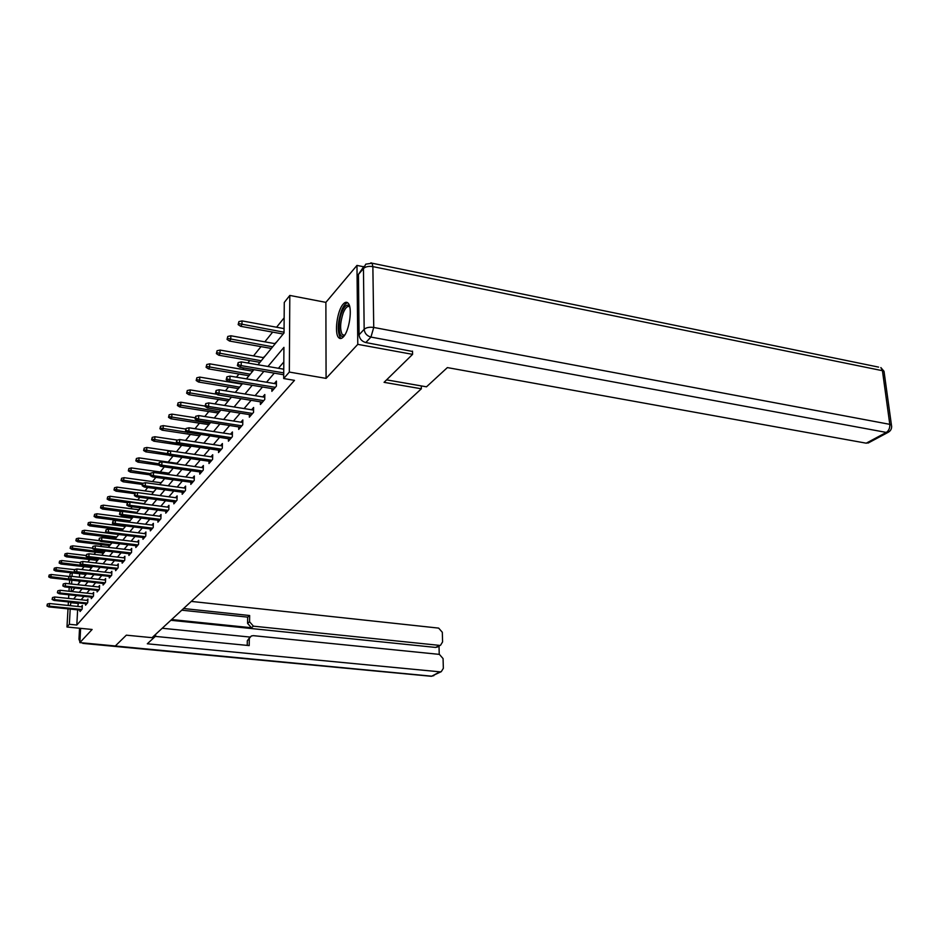 <?xml version="1.0" encoding="UTF-8"?>
<svg xmlns="http://www.w3.org/2000/svg" width="939" height="939" viewBox="0 0 939 939"><rect width="100%" height="100%" fill="white"/><g stroke="black" fill="none" stroke-linecap="round" stroke-linejoin="round"><path stroke-width="1.41" d="M343.193 304.119C337.207 310.433 334.096 333.474 338.686 337.664C340.024 339.061 341.608 338.791 343.416 336.855C349.402 330.927 352.7 307.605 348.169 303.238C346.761 301.689 345.106 301.982 343.193 304.119M257.967 364.766L284.036 332.958L284.271 302.464L289.811 295.433L289.329 372.067L283.684 378.534L283.93 347.36L267.944 366.48M363.569 266.758L356.973 265.408L325.88 302.37L289.811 295.433M69.838 576.546L69.967 574.304L71.176 572.767M284.153 317.816L276.582 327.23M272.65 332.113L264.833 341.843M260.995 346.62L253.53 355.904M249.762 360.588L247.814 363.017M243.835 367.959L242.638 369.45M238.952 374.027L236.428 377.185M228.541 386.985L225.477 390.8M218.494 399.486L214.937 403.911M208.798 411.54L204.784 416.529M199.444 423.184L195.007 428.7M190.406 434.428L185.57 440.426M181.661 445.297L176.473 451.753M173.034 456.037L168.198 462.047M164.313 466.883L160.217 471.977M155.874 477.364L152.494 481.59M147.728 487.505L145.005 490.897M139.852 497.306L137.74 499.935M132.223 506.802L130.697 508.692M124.84 515.981L123.854 517.201M114.394 528.962L113.725 529.807M107.997 536.932L106.952 538.235M101.764 544.679L100.379 546.416M95.708 552.214L93.994 554.35M89.827 559.527L87.797 562.05M84.099 566.663L81.775 569.539M412.503 351.104L412.585 354.355L357.782 344.355L356.973 265.408M80.625 628.344L79.862 642.616L92.116 629.47L66.974 627.006L68.007 608.859M412.585 354.355L384.063 382.337L421.353 388.793L152.024 637.675L126.331 635.175L115.321 645.973L79.862 642.616M421.353 388.793L421.271 385.906M79.604 573.717L79.416 577.203M79.205 581.018L79.099 582.896M83.841 577.121L83.055 577.614M132.716 516.99L131.718 518.211M140.005 508.621L138.655 509.736M147.188 499.865L145.815 501.003M154.595 490.827L153.186 492.001M162.236 481.519L160.78 482.728M170.112 471.906L168.621 473.15M178.246 461.976L176.72 463.267M186.65 451.729L185.124 453.021M195.335 441.142L194.35 441.741M253.46 369.602L252.239 371.081M265.279 355.846L263.272 357.606M276.805 341.784L274.74 343.615M77.632 609.845L76.81 625.022L294.494 380.365L283.684 378.534M283.813 361.973L278.425 368.288M274.282 373.147L266.535 382.243M262.474 386.997L255.103 395.659M251.124 400.319L244.081 408.571M240.196 413.148L233.482 421.024M229.668 425.496L223.247 433.02M219.515 437.41L213.388 444.593M209.726 448.889L203.869 455.755M200.265 459.981L194.678 466.542M191.145 470.685L185.781 476.965M182.319 481.038L177.189 487.048M173.785 491.05L168.879 496.801M165.534 500.722L160.827 506.238M157.541 510.1L153.034 515.382M149.806 519.173L145.486 524.244M142.305 527.976L138.162 532.836M135.04 536.498L131.061 541.169M127.986 544.773L124.171 549.256M121.143 552.801L117.481 557.097M114.499 560.595L110.978 564.726M108.055 568.165L104.675 572.133M101.788 575.513L98.536 579.328M95.684 582.661L92.562 586.323M89.768 589.622L86.764 593.143M83.994 596.382L81.106 599.763M78.383 602.955L77.82 606.441M80.097 610.104L80.026 611.524L82.139 609.106L82.327 605.467L81.188 606.794M85.637 603.718L85.566 605.174L87.726 602.685L87.926 599.012L86.752 600.361M91.318 597.157L91.247 598.648L93.477 596.089L93.665 592.368L92.468 593.753M97.163 590.42L97.093 591.946L99.381 589.316L99.569 585.549L98.349 586.957M103.173 583.483L103.09 585.044L105.45 582.344L105.638 578.53L104.382 579.973M109.347 576.358L109.264 577.966L111.694 575.184L111.87 571.323L110.591 572.802M115.697 569.034L115.614 570.677L118.114 567.813L118.291 563.905L116.988 565.407M122.234 561.487L122.152 563.165L124.723 560.231L124.899 556.264L123.561 557.813M128.96 553.728L128.889 555.442L131.53 552.414L131.695 548.399L130.333 549.984M135.885 545.723L135.815 547.496L138.538 544.374L138.702 540.301L137.305 541.92M143.021 537.484L142.951 539.291L145.756 536.075L145.921 531.955L144.489 533.622M150.393 528.986L150.31 530.852L153.21 527.53L153.362 523.352L151.895 525.054M157.975 520.218L157.905 522.131L160.886 518.715L161.038 514.478L159.536 516.227M165.804 511.18L165.745 513.14L168.82 509.607L168.961 505.323L167.424 507.107M173.891 501.837L173.832 503.856L177.002 500.205L177.142 495.862L175.558 497.693M182.248 492.189L182.178 494.278L185.464 490.498L185.605 486.097L183.962 487.975M190.875 482.223L190.805 484.371L194.209 480.463L194.338 475.991L192.659 477.928M199.796 471.918L199.737 474.125L203.247 470.087L203.376 465.544L201.65 467.54M209.021 461.249L208.974 463.526L212.601 459.347L212.719 454.746L210.946 456.788M218.587 450.204L218.529 452.551L222.297 448.232L222.402 443.548L220.571 445.661M228.482 438.759L228.435 441.189L232.332 436.705L232.426 431.963L230.548 434.135M238.741 426.905L238.694 429.405L242.743 424.768L242.825 419.944L240.889 422.174M249.375 414.604L249.34 417.186L253.542 412.374L253.612 407.479L251.617 409.78M260.42 401.833L260.385 404.509L264.739 399.509L264.81 394.533L262.744 396.915M271.887 388.57L271.852 391.34L276.383 386.14L276.43 381.081L274.305 383.546M325.88 302.37L326.079 378.382L357.782 344.355M326.079 378.382L289.329 372.067M76.81 625.022L69.345 624.294L66.974 627.006M72.01 591.558L74.909 588.014M77.632 584.704L80.648 581.006M83.407 577.649L86.552 573.811M89.358 570.396L92.632 566.405M95.473 562.942L98.877 558.775M101.764 555.254L105.321 550.923M108.255 547.355L111.952 542.836M114.934 539.209L118.784 534.502M121.812 530.805L125.838 525.91M128.913 522.154L133.103 517.037M136.237 513.222L140.604 507.893M143.796 503.997L148.35 498.445M151.602 494.477L156.355 488.679M159.665 484.653L164.642 478.585M167.999 474.477L173.199 468.138M176.626 463.96L182.06 457.34M185.546 453.079L191.227 446.154M194.784 441.811L200.735 434.557M204.362 430.132L210.594 422.538M214.292 418.019L220.818 410.073M224.597 405.46L231.428 397.115M235.29 392.408L242.462 383.664M246.405 378.851L253.929 369.673M72.233 572.884L72.033 576.382M71.822 580.208L71.61 584.046M71.399 587.626L71.188 591.464M68.195 605.455L68.394 601.911M68.594 598.448L68.805 594.763M69.005 591.23L69.216 587.391M69.427 583.8L69.639 579.962M70.953 602.181L70.39 605.678M70.202 609.082L69.345 624.294M263.847 371.375L256.218 380.506M252.215 385.295L244.95 393.993M241.03 398.676L234.093 406.974M230.255 411.564L223.646 419.487M219.89 423.982L213.576 431.541M209.89 435.942L203.857 443.161M200.242 447.492L194.479 454.382M190.934 458.631L185.417 465.216M181.943 469.383L176.673 475.697M173.257 479.782L168.21 485.815M164.853 489.829L160.017 495.616M156.731 499.56L152.095 505.088M148.855 508.961L144.418 514.279M141.237 518.082L136.988 523.176M133.854 526.92L129.782 531.791M126.706 535.476L122.786 540.16M119.769 543.787L116.013 548.282M113.032 551.839L109.429 556.158M106.494 559.667L103.032 563.811M100.144 567.262L96.811 571.241M93.97 574.645L90.778 578.471M87.973 581.816L84.909 585.49M82.151 588.788L79.193 592.333M76.47 595.584L73.629 598.976M77.984 603.437L70.566 602.662M82.256 606.911L49.509 603.519L49.356 606.148L81.799 609.481M47.279 605.526L47.361 604.059L46.95 605.937L49.356 606.148L48.758 606.887L81.165 610.209M49.509 603.519L47.361 604.059M46.95 605.937L48.758 606.887M49.145 575.02L48.734 576.898L49.145 575.02L51.281 574.492L50.53 577.861L80.531 581.159M49.063 576.464L68.747 579.034M51.281 574.492L70.002 576.569M50.53 577.861L48.734 576.898M344.296 335.739C338.826 340.528 337.207 323.274 341.972 311.936C344.789 305.421 347.348 303.579 349.637 306.431M349.754 306.924C347.688 305.515 345.529 307.464 343.275 312.793C340.071 322.558 339.777 329.882 342.395 334.754L344.59 335.329M347.641 302.734C345.505 303.215 343.463 305.856 341.514 310.645C337.559 322.77 337.195 331.854 340.434 337.876L341.15 338.463M153.843 635.985L155.592 636.161L155.663 634.318M155.592 636.161L147.306 643.79L439.886 671.831L441.271 671.667L443.349 668.322L443.067 658.579L439.405 654.389L253.307 635.656L251.312 635.996L247.309 640.809L250.197 636.865M155.334 636.396L249.199 645.586L249.293 639.283M437.715 646.795L435.52 647.417L440.614 645.152L442.586 641.9L442.316 632.276L438.666 628.109L191.274 601.406M439.241 654.377L439.006 646.067M249.563 621.771L253.436 626.172L251.441 627.745L247.579 623.355L249.563 621.771L249.657 615.526L183.563 608.531M439.147 645.339L253.436 626.172M162.212 628.261L249.938 637.053M251.441 627.745L171.637 619.552M435.52 647.417L170.839 620.28M247.579 623.355L247.673 617.134L181.767 610.186M247.673 617.134L249.657 615.526M247.239 645.398L247.309 640.809M386.575 379.861L426.494 386.821L447.375 367.595L866.228 443.185L886.299 432.421L370.94 337.078L365.811 342.547L412.514 351.456M358.44 274.434L359.085 334.812L364.168 329.296L363.452 268.554L358.44 274.434L363.827 266.453M869.021 442.574L866.228 443.185M365.811 342.547C361.773 341.409 359.531 338.838 359.085 334.812M87.843 600.479L54.697 596.981L54.532 599.645L87.386 603.084M52.431 599.012L52.525 597.533L52.103 599.434L54.532 599.645L53.934 600.408L86.728 603.836M54.697 596.981L52.525 597.533M52.103 599.434L53.934 600.408M93.583 593.871L60.026 590.267L59.861 592.967L93.114 596.511M57.725 592.321L57.819 590.831L57.385 592.755L59.861 592.967L59.239 593.753L92.445 597.274M60.026 590.267L57.819 590.831M57.385 592.755L59.239 593.753M54.298 568.154L53.875 570.055L54.298 568.154L56.457 567.614L55.694 571.041L86.048 574.433M54.204 569.609L75.672 572.414M56.457 567.614L74.545 569.656M55.694 571.041L53.875 570.055M59.58 561.088L59.145 563.024L59.58 561.088L61.763 560.548L60.988 564.034L91.717 567.52M59.497 562.567L92.374 566.71M61.763 560.548L80.155 562.661M60.988 564.034L59.145 563.024M99.487 587.086L65.495 583.377L65.343 586.1L98.994 589.751M63.171 585.455L63.265 583.941L62.819 585.901L65.343 586.1L64.697 586.91L98.313 590.537M65.495 583.377L63.265 583.941M62.819 585.901L64.697 586.91M105.555 580.102L71.129 576.288L70.965 579.046L105.051 582.802M68.77 578.389L68.864 576.851L68.406 578.847L70.965 579.046L70.308 579.868L104.346 583.612M71.129 576.288L68.864 576.851M68.406 578.847L70.308 579.868M111.8 572.931L76.916 568.987L76.763 571.792L111.272 575.666M74.533 571.123L74.615 569.562L74.158 571.593L76.763 571.792L76.082 572.637L110.544 576.499M76.916 568.987L74.615 569.562M74.158 571.593L76.082 572.637M65.014 553.834L64.568 555.806L65.014 553.834L67.232 553.294L66.434 556.827L97.539 560.419M64.92 555.336L98.219 559.597M67.232 553.294L86.212 555.501M66.434 556.827L64.568 555.806M70.589 546.381L70.143 548.376L70.589 546.381L72.843 545.829L72.033 549.421L103.513 553.13M70.507 547.895L104.217 552.273M72.843 545.829L92.456 548.153M72.033 549.421L70.143 548.376M76.341 538.716L75.883 540.747L76.341 538.716L78.606 538.153L77.784 541.803L109.663 545.629M76.247 540.242L110.391 544.749M78.606 538.153L99.417 540.664M77.784 541.803L75.883 540.747M118.208 565.548L82.867 561.487L82.714 564.316L117.668 568.318M80.461 563.635L80.543 562.062L80.073 564.128L82.714 564.316L82.022 565.196L116.929 569.175M82.867 561.487L80.543 562.062M80.073 564.128L82.022 565.196M82.245 530.828L81.775 532.894L82.245 530.828L84.545 530.265L83.7 533.974L115.99 537.906M82.163 532.378L116.729 537.002M84.545 530.265L107.527 533.082M83.7 533.974L81.775 532.894M124.817 557.954L89.005 553.764L88.853 556.627L124.265 560.759M86.564 555.947L86.646 554.35L86.165 556.44L88.853 556.627L88.137 557.531L123.49 561.639M89.005 553.764L86.646 554.35M86.165 556.44L88.137 557.531M88.325 522.706L87.843 524.807L88.325 522.706L90.66 522.143L89.792 525.91L122.504 529.972M88.243 524.279L123.267 529.044M90.66 522.143L125.368 526.486M89.792 525.91L87.843 524.807M131.624 550.137L95.309 545.805L95.168 548.716L131.037 552.965M92.844 548.012L92.926 546.392L92.433 548.529L95.168 548.716L94.428 549.644L130.251 553.881M95.309 545.805L92.926 546.392M92.433 548.529L94.428 549.644M94.581 514.349L94.088 516.485L94.581 514.349L96.952 513.774L96.071 517.612L129.206 521.802M94.499 515.945L129.993 520.84M96.952 513.774L132.106 518.258M96.071 517.612L94.088 516.485M138.632 542.085L101.823 537.613L101.67 540.559L138.033 544.949M99.311 539.843L99.393 538.211L98.888 540.371L101.67 540.559L100.907 541.51L137.211 545.888M101.823 537.613L99.393 538.211M98.888 540.371L100.907 541.51M101.025 505.734L100.532 507.905L101.025 505.734L103.431 505.159L102.527 509.055L122.082 511.579M100.954 507.353L136.906 512.401M103.431 505.159L139.054 509.783M102.527 509.055L100.532 507.905M145.85 533.786L108.525 529.162L108.384 532.143L145.228 536.685M105.99 531.427L106.072 529.76L105.555 531.967L108.384 532.143L107.598 533.129L144.383 537.648M108.525 529.162L106.072 529.76M105.555 531.967L107.598 533.129M107.68 496.86L107.163 499.079L107.68 496.86L110.109 496.273L109.194 500.252L127.81 502.694M107.598 498.503L144.043 503.703M110.109 496.273L146.214 501.05M109.194 500.252L107.163 499.079M153.292 525.23L115.438 520.452L115.297 523.469L152.646 528.164M112.868 522.741L112.95 521.063L112.422 523.305L112.868 522.741L115.297 523.469L114.488 524.49L151.789 529.162M115.438 520.452L112.95 521.063M112.422 523.305L114.488 524.49M114.523 487.717L114.006 489.97L114.523 487.717L116.999 487.118L116.049 491.167L134.606 493.644M114.441 489.372L136.801 492.775M116.999 487.118L153.585 492.059M116.049 491.167L114.006 489.97M160.968 516.415L122.575 511.462L122.434 514.525L160.311 519.373M119.969 513.774L120.039 512.072L119.499 514.361L119.969 513.774L122.434 514.525L121.6 515.57L159.407 520.406M122.575 511.462L120.039 512.072M119.499 514.361L121.6 515.57M121.589 478.28L121.049 480.568L121.589 478.28L124.101 477.681L123.138 481.801L142.235 484.407M121.518 479.958L142.916 483.292M124.101 477.681L161.191 482.787M123.138 481.801L121.049 480.568M168.903 507.306L129.934 502.177L129.805 505.288L168.21 510.311M127.293 504.525L127.375 502.799L126.824 505.135L127.293 504.525L129.805 505.288L128.948 506.367L167.283 511.368M129.934 502.177L127.375 502.799M126.824 505.135L128.948 506.367M128.878 468.538L128.338 470.873L128.878 468.538L131.437 467.939L130.439 472.129L150.275 474.888M128.807 470.239L150.393 473.655M131.437 467.939L169.043 473.209M130.439 472.129L128.338 470.873M177.084 497.905L137.552 492.599L137.411 495.745L176.368 500.945M134.864 494.982L134.934 493.221L134.371 495.604L134.864 494.982L137.411 495.745L136.519 496.86L175.417 502.048M137.552 492.599L134.934 493.221M134.371 495.604L136.519 496.86M136.413 458.49L135.85 460.861L136.413 458.49L138.995 457.868L138.866 460.979L137.986 462.152L158.679 465.087M136.343 460.204L158.632 463.784M138.995 457.868L177.142 463.338M137.986 462.152L135.85 460.861M185.535 488.198L145.404 482.693L145.275 485.886L184.795 491.273M142.681 485.111L142.751 483.327L142.176 485.745L142.681 485.111L145.275 485.886L144.36 487.048L183.809 492.412M145.404 482.693L142.751 483.327M142.176 485.745L144.36 487.048M144.195 448.103L143.608 450.52L144.195 448.103L146.813 447.48L146.695 450.626L145.78 451.835L168.973 455.204M144.125 449.851L167.248 453.607M146.813 447.48L170.487 450.931M145.78 451.835L143.608 450.52M194.279 478.162L153.527 472.458L153.409 475.697L193.504 481.273M150.768 474.899L150.839 473.103L150.24 475.568L150.768 474.899L153.409 475.697L152.458 476.895L192.483 482.446M153.527 472.458L150.839 473.103M150.24 475.568L152.458 476.895M152.235 437.363L151.637 439.828L152.235 437.363L154.9 436.741L154.771 439.922L153.832 441.177L190.817 446.647M152.165 439.135L176.743 443.185M154.9 436.741L177.365 440.086M153.832 441.177L151.637 439.828M203.317 467.775L161.942 461.859L161.813 465.157L202.507 470.944M159.137 464.347L159.207 462.516L158.585 465.028L159.137 464.347L161.813 465.157L160.827 466.39L201.451 472.153M161.942 461.859L159.207 462.516M158.585 465.028L160.827 466.39M160.546 426.259L159.935 428.783L160.546 426.259L163.257 425.625L163.14 428.865L162.154 430.156L199.69 435.825M160.475 428.055L230.301 439.041M163.257 425.625L185.652 429.041M162.154 430.156L159.935 428.783M212.66 457.047L170.64 450.896L170.522 454.241L211.827 460.239M167.799 453.42L167.858 451.565L167.236 454.124L167.799 453.42L170.522 454.241L169.501 455.521L210.735 461.495M170.64 450.896L167.858 451.565M167.236 454.124L169.501 455.521M169.149 414.768L168.527 417.339L169.149 414.768L171.907 414.122L171.79 417.409L170.781 418.747L208.869 424.639M169.09 416.587L209.949 423.313M171.907 414.122L195.101 417.738M170.781 418.747L168.527 417.339M222.343 445.931L179.654 439.546L179.537 442.938L221.475 449.171M176.767 442.093L176.825 440.215L176.18 442.832L176.767 442.093L179.537 442.938L178.48 444.264L220.348 450.462M179.654 439.546L176.825 440.215M176.18 442.832L178.48 444.264M178.058 402.866L177.412 405.495L178.058 402.866L180.851 402.221L180.746 405.554L179.701 406.951L218.376 413.054M177.999 404.721L219.491 411.681M180.851 402.221L205.054 406.071M179.701 406.951L177.412 405.495M232.379 434.417L188.985 427.785L188.88 431.224L231.475 437.691M186.051 430.367L188.88 431.224L187.788 432.597L185.453 431.13L186.122 428.454L185.453 431.13M188.985 427.785L186.122 428.454M187.284 390.542L186.626 393.23L187.284 390.542L190.136 389.896L190.03 393.277L188.939 394.709L228.212 401.047M187.225 392.42L229.362 399.638M190.136 389.896L216.803 394.227M188.939 394.709L186.626 393.23M242.778 422.48L198.669 415.578L198.575 419.076L241.839 425.801M195.699 418.207L195.746 416.259L195.066 418.994L195.699 418.207L198.575 419.076L197.436 420.496L240.619 427.198M198.669 415.578L195.746 416.259M195.066 418.994L197.436 420.496M196.85 377.771L196.181 380.506L196.85 377.771L199.749 377.102L199.655 380.541L198.528 382.032L238.4 388.617M196.803 379.673L239.609 387.15M199.749 377.102L242.062 384.145M198.528 382.032L196.181 380.506M253.565 410.097L208.728 402.913L208.634 406.47L252.579 413.465M205.7 405.578L205.747 403.606L205.042 406.399L205.7 405.578L208.634 406.47L207.449 407.949L251.323 414.909M208.728 402.913L205.747 403.606M205.042 406.399L207.449 407.949M206.78 364.508L206.087 367.313L206.78 364.508L209.726 363.839L209.632 367.325L208.47 368.874L248.976 375.717M206.733 366.445L250.22 374.203M209.726 363.839L252.708 371.163M208.47 368.874L206.087 367.313M264.775 397.244L219.163 389.767L219.08 393.371L263.742 400.66M216.087 392.467L216.134 390.46L215.407 393.324L216.087 392.467L219.08 393.371L217.848 394.908L262.439 402.162M219.163 389.767L216.134 390.46M215.407 393.324L217.848 394.908M217.085 350.752L216.369 353.616L217.085 350.752L220.078 350.083L219.996 353.616L218.787 355.224L259.939 362.348M217.038 352.724L261.242 360.764M220.078 350.083L263.765 357.689M218.787 355.224L216.369 353.616M276.406 383.898L230.008 376.105L229.926 379.767L275.338 387.349M226.886 378.84L226.921 376.809L226.182 379.732L226.886 378.84L229.926 379.767L228.658 381.363L273.977 388.91M230.008 376.105L226.921 376.809M226.182 379.732L228.658 381.363M227.79 336.455L227.05 339.39L227.79 336.455L230.841 335.775L230.759 339.378L229.503 341.045L271.336 348.451M227.743 338.451L272.674 346.82M230.841 335.775L275.233 343.697M229.503 341.045L227.05 339.39M283.754 369.203L241.288 361.891L241.217 365.623L283.731 372.9M238.107 364.672L238.142 362.607L237.379 365.6L238.107 364.672L241.217 365.623L239.891 367.278L283.719 374.767M241.288 361.891L238.142 362.607M237.379 365.6L239.891 367.278M238.917 321.596L238.154 324.601L238.917 321.596L242.027 320.903L241.957 324.565L240.642 326.303L283.167 334.026M238.882 323.626L284.036 332.218M242.027 320.903L284.071 328.603M240.642 326.303L238.154 324.601M79.557 628.238L78.993 638.684L80.144 637.452M83.325 642.945L431.776 676.186L439.886 671.831M433.877 675.622L431.212 676.28L82.832 643.379M79.921 641.548L78.97 639.177L79.909 641.807M891.663 426.693L884.01 371.281L880.841 367.572L882.437 370.694L372.865 266.606L373.734 327.453L889.796 424.346L882.437 370.694L884.01 371.281L884.28 373.217M868.07 443.079L888.153 432.327C891.029 430.672 892.109 428.196 891.393 424.898L889.796 424.346C890.019 427.984 888.846 430.684 886.299 432.421L889.503 431.447M370.893 262.826L372.079 263.202L365.764 264.164L363.452 268.554C365.553 266.641 368.687 265.983 372.865 266.606L372.079 263.202L878.599 367.114M370.94 337.078L373.734 327.453C369.497 326.878 366.304 327.488 364.168 329.296C364.625 333.333 366.879 335.927 370.94 337.078M344.683 335.176L342.395 334.754M441.271 671.667L431.388 676.291M440.614 645.152L436.975 647.217"/></g></svg>
